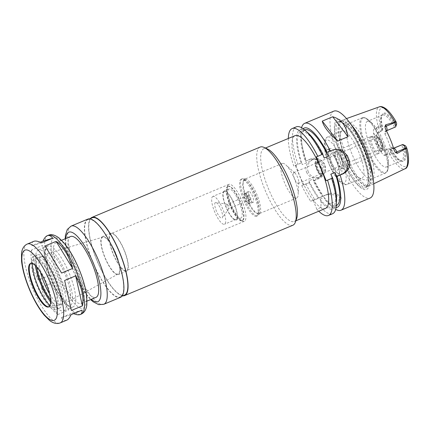 <?xml version="1.0" encoding="UTF-8"?>
<svg xmlns="http://www.w3.org/2000/svg" width="430" height="430" viewBox="0 0 430 430"><rect width="100%" height="100%" fill="white"/><g stroke="black" fill="none" stroke-linecap="round" stroke-linejoin="round"><path stroke-width="0.32" stroke-dasharray="2.15 1.61" d="M82.044 310.127L72.299 313.04L61.264 317.652C63.076 320.07 64.892 320.92 66.704 320.189M61.264 317.652L71.009 314.738M68.886 309.901L52.369 282.822L41.334 287.433L57.851 314.513L68.886 309.901L52.369 282.822M49.342 275.404L42.57 245.417L31.535 250.029L38.308 280.021L49.342 275.404L42.57 245.417M73.648 313.637L72.299 313.04M41.334 287.433C44.935 299.898 50.439 308.923 57.851 314.513M31.535 250.029C29.944 258.704 32.202 268.702 38.308 280.021M33.739 241.348C32.293 241.966 31.686 243.439 31.922 245.756L40.318 242.246M41.667 242.843L31.922 245.756M267.611 149.054A39.431 11.207 -112.7 0 0 264.176 148.587A39.431 11.207 -112.7 0 0 263.859 148.699A39.431 11.207 -112.7 0 0 268.728 189.404A39.431 11.207 -112.7 0 0 294.281 221.461A39.431 11.207 -112.7 0 0 296.662 218.548M325.521 208.4A39.431 11.207 67.3 0 1 299.968 176.343A39.431 11.207 67.3 0 1 295.098 135.638M260.123 147.076A42.377 12.045 -112.7 0 0 265.358 190.818A42.377 12.045 -112.7 0 0 292.814 225.266M90.499 218.504A42.377 12.045 -112.7 0 0 97.201 261.123A42.377 12.045 -112.7 0 0 122.829 295.829M92.149 217.816A41.903 11.911 -112.7 0 0 97.325 261.075A41.903 11.911 -112.7 0 0 124.48 295.141M88.322 219.434A41.903 11.911 -112.7 0 0 87.983 219.558A41.903 11.911 -112.7 0 0 93.159 262.816A41.903 11.911 -112.7 0 0 120.314 296.883A41.903 11.911 -112.7 0 0 115.38 254.205A41.903 11.911 -112.7 0 0 88.322 219.434M87.801 219.123A42.377 12.045 -112.7 0 0 93.036 262.864A42.377 12.045 -112.7 0 0 120.497 297.313M70.611 236.516A32.959 9.369 -112.7 0 0 74.68 270.54A32.959 9.369 -112.7 0 0 96.04 297.334M56.303 242.52A32.959 9.369 -112.7 0 0 56.034 242.611A32.959 9.369 -112.7 0 0 60.109 276.635A32.959 9.369 -112.7 0 0 81.463 303.429A32.959 9.369 -112.7 0 0 77.583 269.863A32.959 9.369 -112.7 0 0 56.303 242.52M48.977 306.773A23.542 6.692 -112.7 0 0 49.299 306.671A23.542 6.692 -112.7 0 0 46.531 282.693A23.542 6.692 -112.7 0 0 31.331 263.16A23.542 6.692 -112.7 0 0 31.137 263.23A23.542 6.692 -112.7 0 0 30.836 263.386M49.977 305.499A26.531 7.541 -112.7 0 0 53.696 307.649A26.531 7.541 -112.7 0 0 52.756 282.607A26.531 7.541 -112.7 0 0 34.782 258.478A26.531 7.541 -112.7 0 0 33.524 259.414A26.531 7.541 -112.7 0 0 32.444 263.574M33.911 256.344A28.837 8.197 -112.7 0 0 33.674 256.425A28.837 8.197 -112.7 0 0 37.238 286.197A28.837 8.197 -112.7 0 0 55.927 309.643A28.837 8.197 -112.7 0 0 52.53 280.274A28.837 8.197 -112.7 0 0 33.911 256.344M50.573 301.887A28.837 8.197 -112.7 0 0 59.673 308.073A28.837 8.197 -112.7 0 0 56.276 278.704A28.837 8.197 -112.7 0 0 37.657 254.775A28.837 8.197 -112.7 0 0 37.426 254.861A28.837 8.197 -112.7 0 0 35.437 265.681M50.509 300.059A26.015 7.396 -112.7 0 0 58.582 305.467A26.015 7.396 -112.7 0 0 55.524 278.973A26.015 7.396 -112.7 0 0 38.727 257.393A26.015 7.396 -112.7 0 0 38.512 257.468A26.015 7.396 -112.7 0 0 36.695 267.014M49.461 293.754A26.015 7.396 -112.7 0 0 61.081 304.424A26.015 7.396 -112.7 0 0 58.018 277.93A26.015 7.396 -112.7 0 0 41.221 256.344A26.015 7.396 -112.7 0 0 41.011 256.42A26.015 7.396 -112.7 0 0 40.447 272.185M38.598 249.916A32.959 9.369 -112.7 0 0 38.334 250.013A32.959 9.369 -112.7 0 0 42.403 284.036A32.959 9.369 -112.7 0 0 63.764 310.831A32.959 9.369 -112.7 0 0 59.883 277.264A32.959 9.369 -112.7 0 0 38.598 249.916M47.972 246.003A32.959 9.369 -112.7 0 0 47.703 246.094A32.959 9.369 -112.7 0 0 45.714 248.535A32.959 9.369 -112.7 0 0 51.777 280.118A32.959 9.369 -112.7 0 0 69.999 306.617A32.959 9.369 -112.7 0 0 73.132 306.912A32.959 9.369 -112.7 0 0 69.251 273.346A32.959 9.369 -112.7 0 0 47.972 246.003M46.779 249.051A30.605 8.697 -112.7 0 0 44.682 251.405A30.605 8.697 -112.7 0 0 50.31 280.731A30.605 8.697 -112.7 0 0 67.23 305.338A30.605 8.697 -112.7 0 0 68.198 278.715A30.605 8.697 -112.7 0 0 46.779 249.051M48.466 253.189A26.133 7.428 -112.7 0 0 51.487 280.252A26.133 7.428 -112.7 0 0 68.623 301.382A26.133 7.428 -112.7 0 0 65.188 274.507A26.133 7.428 -112.7 0 0 48.472 253.189A26.133 7.428 -112.7 0 0 48.466 253.189M102.856 237.129A19.963 5.676 -112.7 0 0 105.167 257.806A19.963 5.676 -112.7 0 0 118.255 273.948A19.963 5.676 -112.7 0 0 115.632 253.421A19.963 5.676 -112.7 0 0 102.861 237.129A19.963 5.676 -112.7 0 0 102.856 237.129L48.472 253.189M102.614 236.543A20.597 5.853 -112.7 0 0 102.453 236.602A20.597 5.853 -112.7 0 0 104.995 257.866A20.597 5.853 -112.7 0 0 118.341 274.614A20.597 5.853 -112.7 0 0 115.917 253.635A20.597 5.853 -112.7 0 0 102.614 236.543M110.945 233.06A20.597 5.853 -112.7 0 0 110.779 233.119A20.597 5.853 -112.7 0 0 113.326 254.383A20.597 5.853 -112.7 0 0 126.673 271.131A20.597 5.853 -112.7 0 0 124.248 250.152A20.597 5.853 -112.7 0 0 110.945 233.06M111.171 233.603A20.011 5.687 -112.7 0 0 111.005 233.662A20.011 5.687 -112.7 0 0 113.477 254.318A20.011 5.687 -112.7 0 0 126.447 270.588A20.011 5.687 -112.7 0 0 124.087 250.206A20.011 5.687 -112.7 0 0 111.171 233.603M229.034 184.325A20.011 5.687 -112.7 0 0 228.873 184.384A20.011 5.687 -112.7 0 0 227.663 185.862A20.011 5.687 -112.7 0 0 231.345 205.035A20.011 5.687 -112.7 0 0 242.407 221.127A20.011 5.687 -112.7 0 0 244.31 221.305A20.011 5.687 -112.7 0 0 241.956 200.928A20.011 5.687 -112.7 0 0 229.034 184.325M228.319 186.152A18.598 5.284 -112.7 0 0 228.169 186.206A18.598 5.284 -112.7 0 0 227.045 187.582A18.598 5.284 -112.7 0 0 230.464 205.406A18.598 5.284 -112.7 0 0 240.746 220.359A18.598 5.284 -112.7 0 0 242.515 220.525A18.598 5.284 -112.7 0 0 240.327 201.584A18.598 5.284 -112.7 0 0 228.319 186.152M227.9 186.33A18.598 5.284 -112.7 0 0 227.75 186.383A18.598 5.284 -112.7 0 0 230.05 205.578A18.598 5.284 -112.7 0 0 242.101 220.697A18.598 5.284 -112.7 0 0 239.908 201.761A18.598 5.284 -112.7 0 0 227.9 186.33M229.002 189.028A15.679 4.456 -112.7 0 0 228.878 189.076A15.679 4.456 -112.7 0 0 230.813 205.26A15.679 4.456 -112.7 0 0 240.972 218.005A15.679 4.456 -112.7 0 0 239.128 202.041A15.679 4.456 -112.7 0 0 229.002 189.028M224.213 191.033A15.679 4.456 -112.7 0 0 224.089 191.076A15.679 4.456 -112.7 0 0 226.024 207.26A15.679 4.456 -112.7 0 0 236.183 220.004A15.679 4.456 -112.7 0 0 234.339 204.04A15.679 4.456 -112.7 0 0 224.213 191.033M224.444 191.597A15.066 4.284 -112.7 0 0 224.32 191.64A15.066 4.284 -112.7 0 0 226.185 207.196A15.066 4.284 -112.7 0 0 235.946 219.445A15.066 4.284 -112.7 0 0 234.173 204.1A15.066 4.284 -112.7 0 0 224.444 191.597M212.99 196.386A15.066 4.284 -112.7 0 0 212.871 196.429A15.066 4.284 -112.7 0 0 214.731 211.985A15.066 4.284 -112.7 0 0 224.492 224.234A15.066 4.284 -112.7 0 0 222.719 208.889A15.066 4.284 -112.7 0 0 212.99 196.386M215.484 202.492A8.471 2.408 -112.7 0 0 216.698 211.813A8.471 2.408 -112.7 0 0 222.283 217.87A8.471 2.408 -112.7 0 0 220.902 209.405A8.471 2.408 -112.7 0 0 215.844 202.471A8.471 2.408 -112.7 0 0 215.484 202.492M227.164 204.234A2.354 0.666 -112.7 0 0 227.142 204.239A2.354 0.666 -112.7 0 0 227.438 206.669A2.354 0.666 -112.7 0 0 228.959 208.588A2.354 0.666 -112.7 0 0 229.056 208.507A2.354 0.666 -112.7 0 0 228.669 206.153A2.354 0.666 -112.7 0 0 227.266 204.228A2.354 0.666 -112.7 0 0 227.164 204.234M247.986 195.526A2.354 0.666 -112.7 0 0 247.97 195.532A2.354 0.666 -112.7 0 0 248.26 197.967A2.354 0.666 -112.7 0 0 249.787 199.88A2.354 0.666 -112.7 0 0 249.507 197.483A2.354 0.666 -112.7 0 0 247.986 195.526M246.874 192.807A5.294 1.505 -112.7 0 0 246.831 192.817A5.294 1.505 -112.7 0 0 247.486 198.289A5.294 1.505 -112.7 0 0 250.921 202.595A5.294 1.505 -112.7 0 0 250.298 197.198A5.294 1.505 -112.7 0 0 246.874 192.807M244.794 193.672A5.294 1.505 -112.7 0 0 244.751 193.688A5.294 1.505 -112.7 0 0 245.406 199.16A5.294 1.505 -112.7 0 0 248.836 203.465A5.294 1.505 -112.7 0 0 248.212 198.069A5.294 1.505 -112.7 0 0 244.794 193.672M244.573 193.129A5.886 1.672 -112.7 0 0 244.525 193.145A5.886 1.672 -112.7 0 0 245.25 199.224A5.886 1.672 -112.7 0 0 249.067 204.008A5.886 1.672 -112.7 0 0 248.373 198.015A5.886 1.672 -112.7 0 0 244.573 193.129M248.739 191.388A5.886 1.672 -112.7 0 0 248.69 191.404A5.886 1.672 -112.7 0 0 249.416 197.483A5.886 1.672 -112.7 0 0 253.227 202.267A5.886 1.672 -112.7 0 0 252.539 196.274A5.886 1.672 -112.7 0 0 248.739 191.388M244.288 180.493A17.657 5.02 -112.7 0 0 247.293 200.955A17.657 5.02 -112.7 0 0 258.839 211.818A17.657 5.02 -112.7 0 0 255.587 194.898A17.657 5.02 -112.7 0 0 245.826 180.702A17.657 5.02 -112.7 0 0 244.288 180.493M241.321 179.186A20.011 5.687 -112.7 0 0 241.16 179.245A20.011 5.687 -112.7 0 0 243.627 199.902A20.011 5.687 -112.7 0 0 256.597 216.166A20.011 5.687 -112.7 0 0 257.806 214.688A20.011 5.687 -112.7 0 0 254.125 195.51A20.011 5.687 -112.7 0 0 243.057 179.423A20.011 5.687 -112.7 0 0 241.321 179.186M242.359 178.751A20.011 5.687 -112.7 0 0 242.197 178.81A20.011 5.687 -112.7 0 0 244.67 199.466A20.011 5.687 -112.7 0 0 257.635 215.731A20.011 5.687 -112.7 0 0 258.419 215.086A20.011 5.687 -112.7 0 0 255.167 195.075A20.011 5.687 -112.7 0 0 243.208 178.708A20.011 5.687 -112.7 0 0 242.359 178.751M244.831 179.122A18.716 5.321 -112.7 0 0 244.681 179.176A18.716 5.321 -112.7 0 0 246.992 198.493A18.716 5.321 -112.7 0 0 259.123 213.71A18.716 5.321 -112.7 0 0 259.854 213.103A18.716 5.321 -112.7 0 0 256.807 194.387A18.716 5.321 -112.7 0 0 245.627 179.079A18.716 5.321 -112.7 0 0 244.831 179.122M282.413 163.405A18.716 5.321 -112.7 0 0 282.263 163.459A18.716 5.321 -112.7 0 0 284.574 182.782A18.716 5.321 -112.7 0 0 296.705 197.994A18.716 5.321 -112.7 0 0 298.2 194.489A18.716 5.321 -112.7 0 0 285.81 164.857A18.716 5.321 -112.7 0 0 282.413 163.405M293.814 172.543A5.886 1.672 -112.7 0 0 293.765 172.559A5.886 1.672 -112.7 0 0 294.491 178.633A5.886 1.672 -112.7 0 0 298.307 183.416A5.886 1.672 -112.7 0 0 298.775 182.315A5.886 1.672 -112.7 0 0 294.878 173A5.886 1.672 -112.7 0 0 293.814 172.543M390.805 149.823L388.43 148.78L384.888 150.258A2.354 2.257 -106.6 0 1 381.915 148.952L382.528 148.769C383.286 149.989 384.356 150.403 385.726 150.005L388.43 148.78A4.424 1.258 -112.7 0 0 388.392 148.791A4.424 1.258 -112.7 0 0 388.887 153.236L389.22 153.736C390.967 154.805 391.585 154.354 391.069 152.387L391.058 152.349A2.542 0.72 67.3 0 1 390.805 149.823L391.461 149.629L389.268 148.527A24.72 7.025 -112.7 0 0 400.222 160.825A24.72 7.025 -112.7 0 0 401.475 160.696A24.72 7.025 -112.7 0 0 401.765 144.792L404.329 145.781L404.985 145.587A2.542 0.72 67.3 0 1 405.205 145.62M393.595 148.275L393.02 148.447L393.574 148.216M390.693 149.199A25.397 7.219 -112.7 0 0 400.362 160.659A25.397 7.219 -112.7 0 0 401.491 161.019A25.397 7.219 -112.7 0 0 403.313 145.426M391.461 149.629A26.106 7.418 -112.7 0 0 401.19 161.046A26.106 7.418 -112.7 0 0 404.329 145.781M391.069 152.387L385.35 154.714L385.672 155.51L389.037 153.601M351.154 124.732A35.55 10.105 -112.7 0 0 342.694 119.965A35.55 10.105 -112.7 0 0 342.549 120.013A35.55 10.105 -112.7 0 0 341.71 120.481A35.55 10.105 -112.7 0 0 346.8 156.762A35.55 10.105 -112.7 0 0 369.048 185.868A35.55 10.105 -112.7 0 0 369.972 185.599A35.55 10.105 -112.7 0 0 372.66 176.16M378.276 126.925L374.525 128.188L374.847 128.984A4.424 1.258 -112.7 0 0 375.686 130.72A4.424 1.258 -112.7 0 0 377.728 132.719L382.109 130.989L382.877 128.602L382.227 128.801A2.542 0.72 67.3 0 1 380.582 126.689L380.571 126.656C379.556 124.877 378.792 124.969 378.276 126.925A33.518 9.524 -112.7 0 1 379.222 106.882M378.239 127.14L378.389 127.506A4.424 1.258 -112.7 0 0 381.27 131.241L377.728 132.719A2.354 2.257 73.4 0 0 376.535 135.767A6.778 1.93 67.3 0 1 373.407 132.703L373.455 129.554L374.525 128.188M373.407 132.703A33.841 9.621 -112.7 0 0 381.7 153.016A6.778 1.93 67.3 0 1 381.915 148.952M385.672 155.51L383.952 155.284L381.7 153.016M396.578 124.367A2.542 0.72 67.3 0 1 396.401 124.56L395.745 124.759L394.611 127.253L395.45 127.001L396.401 124.56M382.227 128.801L381.27 131.241L382.109 130.989A24.72 7.025 -112.7 0 1 381.431 115.885L382.184 114.842A25.397 7.219 -112.7 0 0 381.646 115.901A25.397 7.219 -112.7 0 0 382.646 129.484M395.267 125.71A25.397 7.219 -112.7 0 0 382.184 114.842M385.624 129.263A6.778 1.93 67.3 0 1 385.506 133.708L384.898 133.891C384.345 132.585 384.662 131.591 385.861 130.908L394.611 127.253A24.72 7.025 -112.7 0 0 382.603 115.014A24.72 7.025 -112.7 0 0 382.404 115.084A24.72 7.025 -112.7 0 0 381.431 115.885M395.745 124.759A26.106 7.418 -112.7 0 0 381.958 115.041A26.106 7.418 -112.7 0 0 382.877 128.602M388.392 148.791L384.888 150.258A4.424 1.258 -112.7 0 0 384.85 150.269A4.424 1.258 -112.7 0 0 384.748 152.913A4.424 1.258 -112.7 0 0 385.35 154.714L383.952 155.284M384.898 133.891A24.72 7.025 67.3 0 1 390.279 147.071C390.784 148.371 391.698 148.828 393.02 148.447L393.644 148.275A2.354 2.257 -106.6 0 1 390.886 146.888A6.778 1.93 67.3 0 1 394.213 150.306M378.572 132.467C377.32 133.166 376.847 134.203 377.148 135.584L376.535 135.767M382.528 148.769A24.72 7.025 67.3 0 1 377.148 135.584M367.602 121.281A24.72 7.025 -112.7 0 0 367.403 121.357A24.72 7.025 -112.7 0 0 370.456 146.872A24.72 7.025 -112.7 0 0 386.473 166.969A24.72 7.025 -112.7 0 0 388.451 162.341A24.72 7.025 -112.7 0 0 372.084 123.2A24.72 7.025 -112.7 0 0 367.602 121.281M326.284 194.72L310.664 201.245L313.244 200.477L328.864 193.946A10.594 10.153 -106.6 0 1 329.832 193.602A10.594 10.153 -106.6 0 1 341.732 198.767L335.835 194.989L327.262 194.371L326.284 194.72L328.864 193.946M313.244 200.477L316.802 209.195L320.925 207.47L321.027 201.627L320.027 199.171L324.188 197.429L325.193 199.885L329.337 203.949L341.732 198.767M329.337 203.949A47.085 13.384 -112.7 0 0 332.089 206.706A47.085 13.384 -112.7 0 0 335.712 209.378M325.193 199.885A42.919 12.201 -112.7 0 0 329.149 204.067A42.919 12.201 -112.7 0 0 336.099 207.54M288.347 138.46A47.085 13.384 -112.7 0 0 293.749 165.969L295.351 165.491L303.354 185.099L301.752 185.577L309.6 182.487L308.896 180.767L313.062 179.025L313.766 180.745L313.336 180.874A42.919 12.201 -112.7 0 0 322.543 196.456M313.336 180.874L314.287 180.337A47.085 13.384 -112.7 0 0 323.204 196.005M324.188 197.429A40.963 11.642 -112.7 0 0 336.523 205.459M313.062 179.025A40.963 11.642 -112.7 0 0 323.269 196.241M320.027 199.171A40.963 11.642 -112.7 0 0 332.358 207.201A40.963 11.642 -112.7 0 0 330.81 174.214M308.896 180.767A40.963 11.642 -112.7 0 0 319.103 197.983M321.027 201.627A42.919 12.201 -112.7 0 0 336.539 200.971M309.17 182.616A42.919 12.201 -112.7 0 0 318.377 198.198M316.802 209.195A47.085 13.384 -112.7 0 0 318.77 211.221M301.752 185.577A47.085 13.384 -112.7 0 0 310.664 201.245M320.925 207.47A47.085 13.384 -112.7 0 0 332.594 213.737M305.875 183.857A47.085 13.384 -112.7 0 0 314.787 199.525M333.685 149.699A10.594 10.153 73.4 0 0 332.96 149.887A10.594 10.153 73.4 0 0 331.992 150.231L326.784 152.408M322.618 154.15L316.373 156.762M314.287 180.337L317.367 179.047L322.57 173.693L322.597 165.921L317.673 159.939L310.331 159.095L305.332 161.266L305.762 161.137L306.466 162.857L302.301 164.599L301.597 162.879L293.749 165.969M301.564 127.699A47.085 13.384 -112.7 0 0 300.919 132.155A47.085 13.384 -112.7 0 0 306.289 160.729M333.793 111.166A47.085 13.384 -112.7 0 0 339.609 159.772A47.085 13.384 -112.7 0 0 370.117 198.047M303.145 128.715A42.919 12.201 -112.7 0 0 300.731 136.106A42.919 12.201 -112.7 0 0 305.332 161.266M304.918 129.876A40.963 11.642 -112.7 0 0 306.466 162.857M324.209 158.052A40.963 11.642 -112.7 0 0 300.753 131.618A40.963 11.642 -112.7 0 0 302.301 164.599M308.251 171.763A9.417 9.025 -106.6 0 1 313.884 159.261A9.417 9.025 -106.6 0 1 325.231 165.7A9.417 9.025 -106.6 0 1 319.28 177.305A9.417 9.025 -106.6 0 1 308.251 171.763M306.644 172.247A9.417 9.025 73.4 0 0 317.668 177.789A9.417 9.025 73.4 0 0 323.618 166.179A9.417 9.025 73.4 0 0 312.277 159.745A9.417 9.025 73.4 0 0 306.644 172.247M295.351 165.491L301.597 162.879M305.762 161.137L310.971 158.96A10.594 10.153 -106.6 0 1 311.938 158.616A10.594 10.153 -106.6 0 1 324.532 165.346A10.594 10.153 -106.6 0 1 318.974 178.568L313.766 180.745M309.6 182.487L303.354 185.099M296.265 126.855A47.085 13.384 -112.7 0 0 297.872 164.244M308.127 133.01A42.919 12.201 -112.7 0 0 301.167 163.008M316.415 163.094A5.886 1.672 -112.7 0 0 316.367 163.11A5.886 1.672 -112.7 0 0 317.093 169.183A5.886 1.672 -112.7 0 0 320.909 173.967A5.886 1.672 -112.7 0 0 320.216 167.974A5.886 1.672 -112.7 0 0 316.415 163.094M315.749 161.46A7.649 2.177 -112.7 0 0 315.685 161.481A7.649 2.177 -112.7 0 0 316.63 169.377A7.649 2.177 -112.7 0 0 321.586 175.596A7.649 2.177 -112.7 0 0 320.689 167.807A7.649 2.177 -112.7 0 0 315.749 161.46M316.163 161.282A7.649 2.177 -112.7 0 0 316.104 161.304A7.649 2.177 -112.7 0 0 317.05 169.205A7.649 2.177 -112.7 0 0 322.005 175.424A7.649 2.177 -112.7 0 0 321.102 167.63A7.649 2.177 -112.7 0 0 316.163 161.282M316.63 162.427A6.412 1.822 -112.7 0 0 317.55 169.484A6.412 1.822 -112.7 0 0 321.78 174.075A6.412 1.822 -112.7 0 0 320.737 167.662A6.412 1.822 -112.7 0 0 316.905 162.411A6.412 1.822 -112.7 0 0 316.63 162.427M317.41 162.545A6.009 1.709 -112.7 0 0 317.362 162.561A6.009 1.709 -112.7 0 0 318.103 168.759A6.009 1.709 -112.7 0 0 321.995 173.645A6.009 1.709 -112.7 0 0 322.231 173.451A6.009 1.709 -112.7 0 0 321.253 167.442A6.009 1.709 -112.7 0 0 317.662 162.529A6.009 1.709 -112.7 0 0 317.41 162.545M377.175 137.557A6.009 1.709 -112.7 0 0 377.126 137.573A6.009 1.709 -112.7 0 0 376.89 137.767A6.009 1.709 -112.7 0 0 377.868 143.77A6.009 1.709 -112.7 0 0 381.458 148.689A6.009 1.709 -112.7 0 0 381.759 148.656A6.009 1.709 -112.7 0 0 381.055 142.54A6.009 1.709 -112.7 0 0 377.175 137.557M377.481 137.138A6.273 1.784 -112.7 0 0 377.185 137.363A6.273 1.784 -112.7 0 0 378.207 143.631A6.273 1.784 -112.7 0 0 381.953 148.764A6.273 1.784 -112.7 0 0 381.727 142.846A6.273 1.784 -112.7 0 0 377.481 137.138M335.696 151.204A9.417 2.677 -112.7 0 0 335.62 151.231A9.417 2.677 -112.7 0 0 335.051 151.93A9.417 2.677 -112.7 0 0 336.781 160.949A9.417 2.677 -112.7 0 0 341.99 168.522A9.417 2.677 -112.7 0 0 342.887 168.608A9.417 2.677 -112.7 0 0 341.775 159.019A9.417 2.677 -112.7 0 0 335.696 151.204M335.4 151.967A8.826 2.51 -112.7 0 0 335.325 151.989A8.826 2.51 -112.7 0 0 334.793 152.645A8.826 2.51 -112.7 0 0 336.416 161.105A8.826 2.51 -112.7 0 0 341.296 168.2A8.826 2.51 -112.7 0 0 342.14 168.28A8.826 2.51 -112.7 0 0 341.098 159.293A8.826 2.51 -112.7 0 0 335.4 151.967M330.923 153.838A8.826 2.51 -112.7 0 0 330.847 153.865A8.826 2.51 -112.7 0 0 331.938 162.975A8.826 2.51 -112.7 0 0 337.663 170.151A8.826 2.51 -112.7 0 0 336.62 161.164A8.826 2.51 -112.7 0 0 330.923 153.838M329.541 150.462A12.475 3.547 -112.7 0 0 331.664 164.916A12.475 3.547 -112.7 0 0 339.824 172.597A12.475 3.547 -112.7 0 0 337.529 160.643A12.475 3.547 -112.7 0 0 330.627 150.607A12.475 3.547 -112.7 0 0 329.541 150.462M327.461 149.543A14.126 4.015 -112.7 0 0 327.348 149.586A14.126 4.015 -112.7 0 0 329.095 164.169A14.126 4.015 -112.7 0 0 338.249 175.65A14.126 4.015 -112.7 0 0 339.098 174.607A14.126 4.015 -112.7 0 0 336.502 161.067A14.126 4.015 -112.7 0 0 328.692 149.71A14.126 4.015 -112.7 0 0 327.461 149.543M329.96 148.5A14.126 4.015 -112.7 0 0 329.848 148.538A14.126 4.015 -112.7 0 0 331.594 163.12A14.126 4.015 -112.7 0 0 340.743 174.607A14.126 4.015 -112.7 0 0 339.082 160.218A14.126 4.015 -112.7 0 0 329.96 148.5M342.264 130.86A25.66 7.294 -112.7 0 0 342.06 130.935A25.66 7.294 -112.7 0 0 340.281 133.596A25.66 7.294 -112.7 0 0 345.225 157.423A25.66 7.294 -112.7 0 0 358.711 177.671A25.66 7.294 -112.7 0 0 361.856 178.283A25.66 7.294 -112.7 0 0 358.835 152.15A25.66 7.294 -112.7 0 0 342.264 130.86M337.937 121.448A36.018 10.239 -112.7 0 0 349.805 174A36.018 10.239 -112.7 0 0 366.881 168.899A36.018 10.239 -112.7 0 0 337.937 121.448M337.69 119.647A37.776 10.739 -112.7 0 0 350.133 174.763A37.776 10.739 -112.7 0 0 368.042 169.409A37.776 10.739 -112.7 0 0 337.69 119.647M71.144 226.089A42.377 12.045 -112.7 0 0 76.379 269.83A42.377 12.045 -112.7 0 0 103.834 304.279M65.828 238.516A37.668 10.707 -112.7 0 0 73.449 271.056A37.668 10.707 -112.7 0 0 91.257 299.334M54.39 237.833A38.023 10.804 -112.7 0 0 66.913 293.308A38.023 10.804 -112.7 0 0 84.941 287.923A38.023 10.804 -112.7 0 0 54.39 237.833M48.101 235.339A42.731 12.142 -112.7 0 0 53.379 279.446A42.731 12.142 -112.7 0 0 81.066 314.185M27.278 244.047A42.731 12.142 -112.7 0 0 32.556 288.154A42.731 12.142 -112.7 0 0 60.243 322.892M404.985 145.587L402.604 144.539M389.22 153.736A33.518 9.524 -112.7 0 0 405.081 168.721M391.058 152.349A31.637 8.992 -112.7 0 0 405.554 166.475A31.637 8.992 -112.7 0 0 406.624 147.7M386.769 130.629L386.699 130.661A2.354 2.257 73.4 0 0 385.506 133.708M396.154 122.034A31.637 8.992 -112.7 0 0 381.657 107.914A31.637 8.992 -112.7 0 0 380.582 126.689M380.571 126.656L373.455 129.554M390.279 147.071L390.886 146.888M385.861 130.908L386.699 130.661M331.992 150.231L333.427 149.807M310.971 158.96L309.369 159.439M318.974 178.568L317.367 179.047M375.18 135.896A8.31 2.36 -112.7 0 0 376.218 144.684A8.31 2.36 -112.7 0 0 381.684 151.156A8.31 2.36 -112.7 0 0 380.496 142.674A8.31 2.36 -112.7 0 0 375.293 135.875A8.31 2.36 -112.7 0 0 375.18 135.896M371.687 136.326A9.256 2.628 -112.7 0 0 372.848 146.119A9.256 2.628 -112.7 0 0 378.938 153.327A9.256 2.628 -112.7 0 0 377.61 143.878A9.256 2.628 -112.7 0 0 371.816 136.299A9.256 2.628 -112.7 0 0 371.687 136.326M370.547 136.632A9.417 2.677 -112.7 0 0 370.472 136.659A9.417 2.677 -112.7 0 0 371.638 146.377A9.417 2.677 -112.7 0 0 377.739 154.031A9.417 2.677 -112.7 0 0 376.632 144.442A9.417 2.677 -112.7 0 0 370.547 136.632M326.494 140.003A23.306 6.622 -112.7 0 0 334.175 174.01A23.306 6.622 -112.7 0 0 345.22 170.705A23.306 6.622 -112.7 0 0 326.494 140.003M327.687 136.955A25.66 7.294 -112.7 0 0 327.483 137.025A25.66 7.294 -112.7 0 0 330.648 163.513A25.66 7.294 -112.7 0 0 347.279 184.379A25.66 7.294 -112.7 0 0 344.258 158.245A25.66 7.294 -112.7 0 0 327.687 136.955M348.703 123.448A30.014 8.53 -112.7 0 0 348.461 123.534A30.014 8.53 -112.7 0 0 352.17 154.515A30.014 8.53 -112.7 0 0 371.622 178.918A30.014 8.53 -112.7 0 0 368.085 148.355A30.014 8.53 -112.7 0 0 348.703 123.448M362.415 117.712A30.014 8.53 -112.7 0 0 362.173 117.798A30.014 8.53 -112.7 0 0 365.882 148.785A30.014 8.53 -112.7 0 0 385.334 173.188A30.014 8.53 -112.7 0 0 381.797 142.62A30.014 8.53 -112.7 0 0 362.415 117.712M363.318 117.847A29.546 8.396 -112.7 0 0 369.848 155.192A29.546 8.396 -112.7 0 0 388.231 166.921A29.546 8.396 -112.7 0 0 368.671 120.137A29.546 8.396 -112.7 0 0 363.318 117.847M341.409 120.981A35.109 9.981 -112.7 0 0 340.442 121.486A35.109 9.981 -112.7 0 0 345.467 157.321A35.109 9.981 -112.7 0 0 367.44 186.066A35.109 9.981 -112.7 0 0 364.608 151.403A35.109 9.981 -112.7 0 0 341.409 120.981M341.21 121.099A35.077 9.971 -112.7 0 0 340.925 121.201A35.077 9.971 -112.7 0 0 345.258 157.407A35.077 9.971 -112.7 0 0 367.989 185.927A35.077 9.971 -112.7 0 0 363.855 150.204A35.077 9.971 -112.7 0 0 341.21 121.099M339.125 121.969A35.077 9.971 -112.7 0 0 338.84 122.072A35.077 9.971 -112.7 0 0 343.172 158.278A35.077 9.971 -112.7 0 0 365.903 186.797A35.077 9.971 -112.7 0 0 361.775 151.075A35.077 9.971 -112.7 0 0 339.125 121.969M265.428 148.044L263.859 148.699M295.851 220.805L294.281 221.461M89.639 218.865L87.983 219.558M121.964 296.189L120.314 296.883M65.215 238.774L65.424 242.902L68.069 256.253L73.283 271.158L87.51 296.119L90.639 299.592M61.597 240.289L56.034 242.611M87.027 301.102L81.463 303.429M31.137 263.23L30.514 263.488M49.299 306.671L48.676 306.929M48.112 306.789L53.696 307.649M30.218 263.993L33.524 259.414M37.426 254.861L33.674 256.425M59.673 308.073L55.927 309.643M41.011 256.42L38.512 257.468M61.081 304.424L58.582 305.467M47.703 246.094L38.334 250.013M73.132 306.912L63.764 310.831M67.23 305.338L69.999 306.617M44.682 251.405L45.714 248.535M118.255 273.948L68.623 301.382M110.779 233.119L102.453 236.602M126.673 271.131L118.341 274.614M228.873 184.384L111.005 233.662M244.31 221.305L126.447 270.588M240.746 220.359L242.407 221.127M227.045 187.582L227.663 185.862M228.169 186.206L227.75 186.383M242.515 220.525L242.101 220.697M228.878 189.076L224.089 191.076M240.972 218.005L236.183 220.004M224.32 191.64L212.871 196.429M235.946 219.445L224.492 224.234M227.266 204.228L215.844 202.471M229.056 208.507L222.283 217.87M247.97 195.532L227.142 204.239M249.787 199.88L228.959 208.588M246.831 192.817L244.751 193.688M250.921 202.595L248.836 203.465M248.69 191.404L244.525 193.145M253.227 202.267L249.067 204.008M245.826 180.702L243.057 179.423M258.839 211.818L257.806 214.688M242.197 178.81L241.16 179.245M257.635 215.731L256.597 216.166M245.627 179.079L243.208 178.708M259.854 213.103L258.419 215.086M282.263 163.459L244.681 179.176M296.705 197.994L259.123 213.71M294.878 173L285.81 164.857M298.775 182.315L298.2 194.489M400.222 160.825L401.491 161.019M400.362 160.659L401.19 161.046M346.489 118.605L342.549 120.013M373.745 183.787L369.972 185.599M381.646 115.901L381.958 115.041M393.644 148.275L392.515 148.21L394.584 151.247M386.737 130.645L385.823 131.58L385.221 128.296M382.404 115.084L367.403 121.357M401.475 160.696L386.473 166.969M329.832 193.602L327.262 194.371M329.149 204.067L332.089 206.706M336.319 205.545L332.358 207.201M332.96 149.887L334.4 149.457M300.731 136.106L300.919 132.155M304.714 129.962L300.753 131.618M317.668 177.789L319.28 177.305M312.277 159.745L313.884 159.261M311.938 158.616L310.331 159.095M316.367 163.11L293.765 172.559M320.909 173.967L298.307 183.416M316.104 161.304L315.685 161.481M322.005 175.424L321.586 175.596M317.662 162.529L316.905 162.411M322.231 173.451L321.78 174.075M377.126 137.573L317.362 162.561M381.759 148.656L321.995 173.645M381.458 148.689L381.953 148.764M376.89 137.767L377.185 137.363M342.887 168.608L377.739 154.031L381.684 151.156C382.517 150.032 383.791 149.543 382.227 144.136C380.652 139.616 378.991 137.734 378.706 137.482C377.465 136.229 376.331 135.697 375.293 135.875L370.472 136.659L335.62 151.231M341.296 168.2L341.99 168.522M334.793 152.645L335.051 151.93M335.325 151.989L330.847 153.865M342.14 168.28L337.663 170.151M330.627 150.607L328.692 149.71M339.824 172.597L339.098 174.607M329.848 148.538L327.348 149.586M340.743 174.607L338.249 175.65M342.06 130.935L327.483 137.025C325.569 137.917 324.489 139.782 324.236 142.631L324.967 151.215C326.365 157.649 328.762 164.142 332.159 170.683C335.077 176.214 338.018 180.224 340.979 182.728C343.21 184.567 345.312 185.12 347.279 184.379L361.856 178.283M372.084 123.2L368.671 120.137C365.366 117.696 363.307 116.879 362.501 117.686L348.461 123.534C345.86 124.668 343.812 126.393 342.328 128.704L340.281 133.596M388.451 162.341L388.231 166.921C388.139 169.796 387.365 171.785 385.904 172.876L371.622 178.918C368.983 179.976 366.322 180.224 363.629 179.654L358.711 177.671M341.71 120.481L339.039 122.002C341.006 121.276 344.263 123.657 348.816 129.145C353.369 135.068 357.54 142.615 361.34 151.795C366.381 164.545 368.644 174.601 368.123 181.971C366.962 187.802 366.666 185.696 365.903 186.797L369.048 185.868"/><path stroke-width="0.64" d="M61.597 273.061L45.08 245.981L56.115 241.364C63.527 246.954 69.031 255.979 72.632 268.444L61.597 273.061L45.08 245.981M75.658 275.861C81.764 287.181 84.022 297.178 82.431 305.848L71.396 310.465L64.624 280.473L75.658 275.861L82.431 305.848M60.243 322.892A42.731 12.142 -112.7 0 0 55.212 279.376A42.731 12.142 -112.7 0 0 27.622 243.923A42.731 12.142 -112.7 0 0 27.278 244.047C23.978 245.541 22.054 248.68 21.5 253.463L21.532 260.972C22.446 269.438 25.09 278.941 29.455 289.481C33.9 300.006 38.818 308.557 44.204 315.142L49.434 320.35C53.266 323.355 56.873 324.198 60.243 322.892L66.704 320.189C68.268 319.517 69.703 317.7 71.009 314.738L82.044 310.127C82.281 312.443 81.673 313.911 80.227 314.534C78.76 315.131 76.567 314.83 73.648 313.637M56.115 241.364L72.632 268.444M71.396 310.465L64.624 280.473M40.318 242.246L42.957 241.139C44.263 238.182 45.698 236.366 47.262 235.688L47.612 235.565C49.316 235.081 51.014 235.968 52.702 238.225L41.667 242.843C38.324 241.273 35.792 240.736 34.078 241.225L27.278 244.047M42.957 241.139L52.702 238.225M122.829 295.829A42.377 12.045 -112.7 0 0 124.662 295.571L292.814 225.266A42.377 12.045 -112.7 0 0 295.372 222.133L296.662 218.548A39.431 11.207 -112.7 0 0 289.411 180.756A39.431 11.207 -112.7 0 0 267.611 149.054L264.149 147.452A42.377 12.045 -112.7 0 0 260.462 146.952A42.377 12.045 -112.7 0 0 260.123 147.076L91.966 217.381A42.377 12.045 -112.7 0 0 90.499 218.504M265.428 148.044L295.098 135.638A39.431 11.207 67.3 0 1 295.415 135.525A39.431 11.207 67.3 0 1 320.877 168.248A39.431 11.207 67.3 0 1 325.521 208.4L295.851 220.805M295.372 222.133A42.377 12.045 -112.7 0 0 287.579 181.525A42.377 12.045 -112.7 0 0 264.149 147.452M124.662 295.571A42.377 12.045 -112.7 0 0 119.669 252.421A42.377 12.045 -112.7 0 0 92.31 217.257A42.377 12.045 -112.7 0 0 91.966 217.381M121.964 296.189L124.48 295.141A41.903 11.911 -112.7 0 0 119.545 252.464A41.903 11.911 -112.7 0 0 92.488 217.693A41.903 11.911 -112.7 0 0 92.149 217.816L89.639 218.865M90.639 299.592L93.084 301.758L98.744 304.66L103.834 304.279L120.497 297.313A42.377 12.045 -112.7 0 0 115.509 254.162A42.377 12.045 -112.7 0 0 88.145 218.999A42.377 12.045 -112.7 0 0 87.801 219.123L71.144 226.089L67.295 229.448L65.392 235.457L65.215 238.774M87.027 301.102L96.04 297.334A32.959 9.369 -112.7 0 0 92.16 263.773A32.959 9.369 -112.7 0 0 70.88 236.425A32.959 9.369 -112.7 0 0 70.611 236.516L61.597 240.289M30.702 263.423A23.542 6.692 -112.7 0 0 30.514 263.488A23.542 6.692 -112.7 0 0 33.422 287.794A23.542 6.692 -112.7 0 0 48.676 306.929A23.542 6.692 -112.7 0 0 45.903 282.956A23.542 6.692 -112.7 0 0 30.702 263.423M30.836 263.386A23.542 6.692 -112.7 0 0 30.218 263.993A23.542 6.692 -112.7 0 0 34.045 287.53A23.542 6.692 -112.7 0 0 48.112 306.789A23.542 6.692 -112.7 0 0 48.977 306.773M32.444 263.574A26.531 7.541 -112.7 0 0 49.977 305.499M35.437 265.681A28.837 8.197 -112.7 0 0 50.573 301.887M36.695 267.014A26.015 7.396 -112.7 0 0 50.509 300.059M40.447 272.185A26.015 7.396 -112.7 0 0 49.461 293.754M402.991 144.593L405.205 145.62A2.542 0.72 67.3 0 1 406.624 147.7L406.995 148.785L405.764 148.785L405.49 148.275A4.424 1.258 -112.7 0 0 402.991 144.593A4.424 1.258 -112.7 0 0 402.604 144.539L393.574 148.216M405.635 148.64L397.315 153.338L396.739 151.93A4.424 1.258 -112.7 0 0 396.03 150.43A4.424 1.258 -112.7 0 0 393.858 148.2L393.595 148.275M386.769 130.629L395.45 127.001A4.424 1.258 -112.7 0 0 395.482 126.99A4.424 1.258 -112.7 0 0 395.75 126.662A4.424 1.258 -112.7 0 0 394.987 122.545L386.242 126.2L385.667 124.797L384.882 126.796L385.624 129.263A34.137 9.702 -112.7 0 1 394.213 150.306L395.385 152.526L397.315 153.338M385.667 124.797L394.837 122.179L395.67 121.029L396.154 122.034A2.542 0.72 67.3 0 1 396.578 124.367L395.75 126.662M372.66 176.16A35.55 10.105 -112.7 0 0 351.154 124.732M396.137 122.002L394.987 122.545L394.837 122.179M332.696 116.772C341.114 119.024 346.241 125.662 348.08 136.697L332.696 116.772L322.285 121.126L337.668 141.051C328.654 133.02 323.527 126.377 322.285 121.126M348.08 136.697L337.668 141.051M335.712 209.378A47.085 13.384 -112.7 0 0 341.006 210.216A47.085 13.384 -112.7 0 0 340.125 175.058L336.566 176.375L334.97 172.473L330.81 174.214L332.648 178.047L326.155 180.729L316.373 156.762L317.808 156.332A47.085 13.384 -112.7 0 0 292.147 128.581A47.085 13.384 -112.7 0 0 288.347 138.46M336.099 207.54A42.919 12.201 -112.7 0 0 336.814 176.305M336.319 205.545L336.523 205.459A40.963 11.642 -112.7 0 0 334.97 172.473M318.77 211.221A47.085 13.384 -112.7 0 0 328.472 215.462L332.594 213.737A47.085 13.384 -112.7 0 0 336.357 204.922L336.539 200.971A42.919 12.201 -112.7 0 0 332.648 178.047M328.472 215.462A47.085 13.384 -112.7 0 0 327.59 180.299M336.357 204.922A47.085 13.384 -112.7 0 0 331.713 178.579M322.64 154.203L324.209 158.052L328.375 156.31L326.784 152.408L334.4 149.457L341.931 150.059L347.279 155.547A47.085 13.384 67.3 0 1 349.058 159.906C350.74 166.147 348.789 170.764 343.204 173.768L340.125 175.058M336.566 176.375L341.769 174.198A10.594 10.153 73.4 0 0 347.139 160.476L345.36 156.122A10.594 10.153 73.4 0 0 333.685 149.699M326.155 180.729L332.401 178.117M317.808 156.332L322.865 154.08A42.919 12.201 -112.7 0 0 308.127 133.01L305.182 130.371A47.085 13.384 -112.7 0 0 296.265 126.855L292.147 128.581M330.348 151.091A47.085 13.384 -112.7 0 0 305.063 123.206A47.085 13.384 -112.7 0 0 304.682 123.34A47.085 13.384 -112.7 0 0 301.564 127.699M341.006 210.216L370.117 198.047A47.085 13.384 -112.7 0 0 364.575 150.097A47.085 13.384 -112.7 0 0 334.175 111.031A47.085 13.384 -112.7 0 0 333.793 111.166L304.682 123.34M327.031 152.338A42.919 12.201 -112.7 0 0 303.145 128.715M328.375 156.31A40.963 11.642 -112.7 0 0 304.918 129.876L304.714 129.962M321.93 154.612A47.085 13.384 -112.7 0 0 305.182 130.371M103.834 304.279A42.377 12.045 -112.7 0 0 98.846 261.128A42.377 12.045 -112.7 0 0 71.487 225.965A42.377 12.045 -112.7 0 0 71.144 226.089M91.257 299.334A37.668 10.707 -112.7 0 0 96.696 272.136A37.668 10.707 -112.7 0 0 69.101 232.066A37.668 10.707 -112.7 0 0 65.828 238.516M48.445 235.215A42.731 12.142 -112.7 0 0 48.101 235.339L48.875 235.065C51.595 234.06 54.938 235 58.91 237.881L64.14 243.09C69.526 249.674 74.444 258.226 78.889 268.75C83.253 279.29 85.898 288.793 86.812 297.259L86.844 304.762C86.29 309.546 84.366 312.691 81.066 314.185A42.731 12.142 -112.7 0 0 76.035 270.669A42.731 12.142 -112.7 0 0 48.445 235.215M25.236 250.024A38.023 10.804 -112.7 0 0 37.759 305.499A38.023 10.804 -112.7 0 0 55.787 300.108A38.023 10.804 -112.7 0 0 25.236 250.024M406.64 147.732L395.385 152.526M402.604 144.539L393.858 148.2A2.354 2.257 -106.6 0 1 393.644 148.275L393.595 148.291M394.826 121.975A33.518 9.524 -112.7 0 0 379.362 106.833A33.518 9.524 -112.7 0 0 379.222 106.882L346.489 118.605M406.995 148.785C410.252 160.363 407.796 168.576 405.081 168.721A33.518 9.524 -112.7 0 0 405.764 148.785M386.699 130.661A4.424 1.258 -112.7 0 0 386.737 130.645A4.424 1.258 -112.7 0 0 386.78 127.753A4.424 1.258 -112.7 0 0 386.242 126.2L384.882 126.796M345.36 156.122L347.279 155.547M347.139 160.476L349.058 159.906M341.769 174.198L343.204 173.768M48.101 235.339L47.262 235.688M81.066 314.185L80.227 314.534M405.081 168.721L373.745 183.787M395.482 126.99L386.43 130.811M395.67 121.029C392.257 115.251 388.94 111.112 385.721 108.618C382.969 106.715 380.803 106.14 379.222 106.882"/></g></svg>
